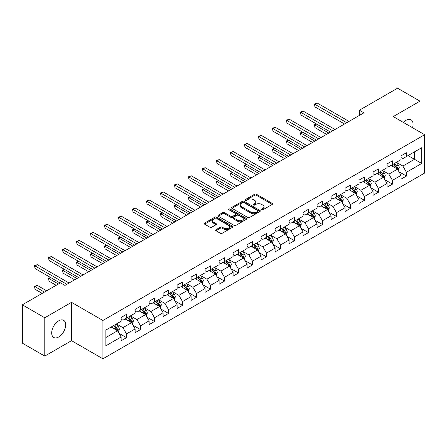 <?xml version="1.0" encoding="UTF-8"?>
<svg xmlns="http://www.w3.org/2000/svg" width="447" height="447" viewBox="0 0 447 447"><rect width="100%" height="100%" fill="white"/><g stroke="black" fill="none" stroke-linecap="round" stroke-linejoin="round"><path stroke-width="0.67" d="M261.657 209.788A0.872 0.503 0 0 0 262.886 209.788L272.245 204.385A1.246 0.721 0 0 0 272.609 203.877A1.246 0.721 0 0 0 272.245 203.368L256.394 194.216A1.246 0.721 0 0 0 254.634 194.216L245.274 199.619A0.872 0.503 0 0 0 245.023 199.977A0.872 0.503 0 0 0 245.274 200.329A0.872 0.503 0 0 0 246.509 200.329L247.722 199.63A3.984 2.302 0 0 1 253.354 199.63L254.678 200.396A3.984 2.302 0 0 1 255.846 202.022A3.984 2.302 0 0 1 254.678 203.648L253.466 204.346A0.872 0.503 0 0 0 253.209 204.704A0.872 0.503 0 0 0 253.466 205.061A0.872 0.503 0 0 0 254.701 205.061L255.907 204.363A3.984 2.302 0 0 1 261.545 204.363L262.864 205.123A3.984 2.302 0 0 1 264.032 206.749A3.984 2.302 0 0 1 262.864 208.375L261.657 209.079A0.872 0.503 0 0 0 261.4 209.431A0.872 0.503 0 0 0 261.657 209.788L261.657 209.079M58.686 336.993A9.895 5.716 120 0 0 65.15 328.271A9.895 5.716 120 0 0 63.636 320.337A9.895 5.716 120 0 0 58.686 320.829A9.895 5.716 120 0 0 52.221 329.551A9.895 5.716 120 0 0 53.741 337.479A9.895 5.716 120 0 0 58.686 336.993M412.536 127.725A9.895 5.716 120 0 0 411.028 119.774A9.895 5.716 120 0 0 406.077 120.265A9.895 5.716 120 0 0 403.384 122.439M215.974 229.708A1.246 0.721 0 0 0 215.605 230.216A1.246 0.721 0 0 0 215.974 230.725L220.421 233.289A1.246 0.721 0 0 0 222.181 233.289L232.574 227.294A1.246 0.721 0 0 0 232.937 226.785A1.246 0.721 0 0 0 232.574 226.277L216.722 217.125A1.246 0.721 0 0 0 214.957 217.125L204.57 223.12A1.246 0.721 0 0 0 204.201 223.629A1.246 0.721 0 0 0 204.57 224.137L209.939 227.238A1.246 0.721 0 0 0 211.699 227.238L216.147 224.673A1.246 0.721 0 0 0 216.516 224.165A1.246 0.721 0 0 0 216.147 223.656L213.482 222.12A3.33 1.922 0 0 1 212.509 220.757A3.33 1.922 0 0 1 214.566 218.98A3.33 1.922 0 0 1 218.197 219.399L228.629 225.422A3.33 1.922 0 0 1 229.607 226.785A3.33 1.922 0 0 1 227.551 228.562A3.33 1.922 0 0 1 223.919 228.143L222.181 227.137A1.246 0.721 0 0 0 220.421 227.137L215.974 229.708L215.974 230.725L220.421 228.177L220.421 227.137M71.514 302.34L44.778 317.772L22.35 304.826L22.35 343.156L44.778 356.103L71.514 340.67L102.916 358.801L102.916 320.465L71.514 302.34L71.514 340.67M419.984 132.021L419.984 101.151L393.248 116.589L424.65 134.715L102.916 320.465M419.984 101.151L397.556 88.199L359.422 110.213L359.422 115.393M22.35 304.826L60.479 282.811L64.966 285.398L363.908 112.806L359.422 110.213M247.806 217.477A1.246 0.721 0 0 0 249.571 217.477L259.958 211.481A1.246 0.721 0 0 0 260.327 210.973A1.246 0.721 0 0 0 259.958 210.464L244.107 201.312A1.246 0.721 0 0 0 242.347 201.312L231.954 207.307A1.246 0.721 0 0 0 231.591 207.816A1.246 0.721 0 0 0 231.954 208.324L247.806 217.477M229.266 209.978A0.872 0.503 0 0 1 230.149 210.101L230.149 209.062L246.269 218.371A1.246 0.721 0 0 1 246.632 218.879A1.246 0.721 0 0 1 246.269 219.388L235.876 225.383A1.246 0.721 0 0 1 234.111 225.383L218.259 216.231L218.259 215.214A1.246 0.721 0 0 0 217.896 215.722A1.246 0.721 0 0 0 218.259 216.231M218.259 215.214L222.707 212.649A1.246 0.721 0 0 1 224.472 212.649L230.898 216.359A1.246 0.721 0 0 0 232.658 216.359L235.608 214.655A1.246 0.721 0 0 0 235.977 214.147A1.246 0.721 0 0 0 235.608 213.638L228.92 209.777A0.872 0.503 0 0 1 228.663 209.419A0.872 0.503 0 0 1 229.199 208.956A0.872 0.503 0 0 1 230.149 209.062M102.916 358.801L424.65 173.05L424.65 134.715M119.025 333.339L126.512 337.664L126.512 333.881L135.128 328.908L135.128 332.691L140.509 329.584L140.509 325.802L149.125 320.829L149.125 324.611L154.506 321.505L154.506 317.722L163.121 312.749L163.121 316.532L168.502 313.425L168.502 309.642L177.113 304.67L177.113 308.452L182.499 305.34L182.499 301.563L191.109 296.59L191.109 300.367L196.496 297.261L196.496 293.478L205.106 288.505L205.106 292.288L210.492 289.181L210.492 285.398L219.103 280.425L219.103 284.208L224.489 281.102L224.489 277.319L233.099 272.346L233.099 276.129L238.486 273.022L238.486 269.239L247.096 264.266L247.096 268.049L252.477 264.937L252.477 261.16L261.093 256.187L261.093 259.964L266.473 256.857L266.473 253.075L275.089 248.102L275.089 251.885L280.47 248.778L280.47 244.995L289.086 240.022L289.086 243.805L294.467 240.698L294.467 236.916L303.083 231.943L303.083 235.725L308.464 232.619L308.464 228.836L317.079 223.863L317.079 227.646L322.46 224.534L322.46 220.757L331.071 215.784L331.071 219.561L336.457 216.454L336.457 212.671L345.067 207.704L345.067 211.481L350.454 208.375L350.454 204.592L359.064 199.619L359.064 203.402L364.45 200.295L364.45 196.512L373.061 191.54L373.061 195.322L378.447 192.216L378.447 188.433L387.057 183.46L387.057 187.243L392.444 184.13L392.444 180.353L401.054 175.38L401.054 179.163L406.435 176.051L406.435 172.274L421.689 163.468L421.689 147.717L414.514 151.863L414.514 159.322L421.689 163.468M126.512 337.664L121.131 340.77L121.131 336.993L105.878 345.799L105.878 330.048L121.131 321.242L121.131 317.465L126.512 314.353L126.512 318.135L135.128 313.163L135.128 309.38L140.509 306.273L140.509 310.056L149.125 305.083L149.125 301.3L154.506 298.194L154.506 301.976L163.121 297.004L163.121 293.221L168.502 290.114L168.502 293.897L177.113 288.924L177.113 285.141L182.499 282.035L182.499 285.812L191.109 280.839L191.109 277.062L196.496 273.95L196.496 277.732L205.106 272.759L205.106 268.977L210.492 265.87L210.492 269.653L219.103 264.68L219.103 260.897L224.489 257.79L224.489 261.573L233.099 256.6L233.099 252.818L238.486 249.711L238.486 253.494L247.096 248.521L247.096 244.738L252.477 241.631L252.477 245.409L261.093 240.436L261.093 236.659L266.473 233.546L266.473 237.329L275.089 232.356L275.089 228.573L280.47 225.467L280.47 229.25L289.086 224.277L289.086 220.494L294.467 217.387L294.467 221.17L303.083 216.197L303.083 212.414L308.464 209.308L308.464 213.09L317.079 208.118L317.079 204.335L322.46 201.228L322.46 205.005L331.071 200.032L331.071 196.255L336.457 193.143L336.457 196.926L345.067 191.953L345.067 188.176L350.454 185.064L350.454 188.846L359.064 183.873L359.064 180.091L364.45 176.984L364.45 180.767L373.061 175.794L373.061 172.011L378.447 168.905L378.447 172.687L387.057 167.714L387.057 163.932L392.444 160.825L392.444 164.602L401.054 159.629L401.054 155.852L406.435 152.74L406.435 156.523L421.689 147.717M125.076 318.962L131.535 322.695L122.925 327.668L116.466 323.935M121.131 319.175L122.925 320.208L126.512 318.135M122.925 327.668L126.512 333.881M131.535 322.695L135.128 328.908M139.073 310.883L145.532 314.615L136.922 319.588L130.463 315.856M135.128 311.09L136.922 312.129L140.509 310.056M136.922 319.588L140.509 325.802M145.532 314.615L149.125 320.829M153.07 302.803L159.529 306.536L150.918 311.509L144.459 307.776M149.125 303.01L150.918 304.049L154.506 301.976M150.918 311.509L154.506 317.722M159.529 306.536L163.121 312.749M167.066 294.724L173.525 298.451L164.915 303.424L158.456 299.697M163.121 294.931L164.915 295.964L168.502 293.897M164.915 303.424L168.502 309.642M173.525 298.451L177.113 304.67M181.063 286.644L187.522 290.371L178.912 295.344L172.447 291.617M177.113 286.851L178.912 287.885L182.499 285.812M178.912 295.344L182.499 301.563M187.522 290.371L191.109 296.59M195.06 278.565L201.519 282.292L192.908 287.265L186.444 283.532M191.109 278.772L192.908 279.805L196.496 277.732M192.908 287.265L196.496 293.478M201.519 282.292L205.106 288.505M209.056 270.48L215.515 274.212L206.9 279.185L200.44 275.453M205.106 270.686L206.9 271.726L210.492 269.653M206.9 279.185L210.492 285.398M215.515 274.212L219.103 280.425M223.053 262.4L229.512 266.133L220.896 271.106L214.437 267.373M219.103 262.607L220.896 263.646L224.489 261.573M220.896 271.106L224.489 277.319M229.512 266.133L233.099 272.346M237.05 254.321L243.509 258.048L234.893 263.02L228.434 259.294M233.099 254.527L234.893 255.561L238.486 253.494M234.893 263.02L238.486 269.239M243.509 258.048L247.096 264.266M251.046 246.241L257.506 249.968L248.89 254.941L242.43 251.214M247.096 246.448L248.89 247.482L252.477 245.409M248.89 254.941L252.477 261.16M257.506 249.968L261.093 256.187M265.037 238.162L271.502 241.888L262.886 246.861L256.427 243.134M261.093 238.368L262.886 239.402L266.473 237.329M262.886 246.861L266.473 253.075M271.502 241.888L275.089 248.102M279.034 230.076L285.493 233.809L276.883 238.782L270.424 235.049M275.089 230.283L276.883 231.322L280.47 229.25M276.883 238.782L280.47 244.995M285.493 233.809L289.086 240.022M293.031 221.997L299.49 225.729L290.88 230.702L284.421 226.97M289.086 222.204L290.88 223.243L294.467 221.17M290.88 230.702L294.467 236.916M299.49 225.729L303.083 231.943M307.028 213.917L313.487 217.644L304.876 222.617L298.417 218.89M303.083 214.124L304.876 215.158L308.464 213.09M304.876 222.617L308.464 228.836M313.487 217.644L317.079 223.863M321.024 205.838L327.483 209.565L318.873 214.538L312.414 210.811M317.079 206.045L318.873 207.078L322.46 205.005M318.873 214.538L322.46 220.757M327.483 209.565L331.071 215.784M335.021 197.758L341.48 201.485L332.87 206.458L326.405 202.731M331.071 197.965L332.87 198.999L336.457 196.926M332.87 206.458L336.457 212.671M341.48 201.485L345.067 207.704M349.018 189.673L355.477 193.406L346.866 198.379L340.402 194.646M345.067 189.88L346.866 190.919L350.454 188.846M346.866 198.379L350.454 204.592M355.477 193.406L359.064 199.619M363.014 181.594L369.473 185.326L360.858 190.299L354.398 186.567M359.064 181.8L360.858 182.84L364.45 180.767M360.858 190.299L364.45 196.512M369.473 185.326L373.061 191.54M377.011 173.514L383.47 177.241L374.854 182.214L368.395 178.487M373.061 173.721L374.854 174.755L378.447 172.687M374.854 182.214L378.447 188.433M383.47 177.241L387.057 183.46M391.008 165.435L397.467 169.162L388.851 174.134L382.392 170.408M387.057 165.641L388.851 166.675L392.444 164.602M388.851 174.134L392.444 180.353M397.467 169.162L401.054 175.38M408.05 155.59L414.514 159.322L402.848 166.055L396.388 162.328M401.054 157.562L402.848 158.596L406.435 156.523M402.848 166.055L406.435 172.274M44.778 317.772L44.778 356.103M105.878 337.507L117.544 330.774L111.079 327.048M117.544 330.774L121.131 336.993M398.947 171.726L406.435 176.051M384.951 179.806L392.444 184.13M370.954 187.891L378.447 192.216M356.957 195.97L364.45 200.295M342.961 204.05L350.454 208.375M328.964 212.129L336.457 216.454M314.967 220.209L322.46 224.534M300.971 228.294L308.464 232.619M286.974 236.374L294.467 240.698M272.983 244.453L280.47 248.778M258.986 252.533L266.473 256.857M244.99 260.612L252.477 264.937M230.993 268.697L238.486 273.022M216.996 276.777L224.489 281.102M202.999 284.856L210.492 289.181M189.003 292.936L196.496 297.261M175.006 301.015L182.499 305.34M161.009 309.101L168.502 313.425M147.013 317.18L154.506 321.505M133.016 325.26L140.509 329.584M262.003 209.911L262.864 209.414A3.984 2.302 0 0 0 264.032 207.788L264.032 206.749M255.846 202.022L255.846 203.055A3.984 2.302 0 0 1 254.678 204.687L253.812 205.184M272.229 204.396L256.394 195.255A1.246 0.721 0 0 0 254.634 195.255L245.626 200.452M259.942 211.487L244.107 202.346A1.246 0.721 0 0 0 242.347 202.346L231.971 208.336L231.954 207.307M257.757 211.325A0.872 0.503 0 0 0 258.014 210.973A0.872 0.503 0 0 0 257.757 210.615L243.844 202.58A0.872 0.503 0 0 0 242.609 202.58L241.335 203.318A3.984 2.302 0 0 0 240.168 204.944A3.984 2.302 0 0 0 241.335 206.57L250.845 212.062A3.984 2.302 0 0 0 256.483 212.062L257.757 211.325L257.757 212.364A0.872 0.503 0 0 0 258.014 212.007L258.014 210.973M240.168 204.944L240.168 205.983A3.984 2.302 0 0 0 241.335 207.609L241.335 206.57M257.757 212.364L256.483 213.102A3.984 2.302 0 0 1 250.845 213.102L241.335 207.609M218.276 216.242L222.707 213.683L222.707 212.649M235.977 214.147L235.977 215.186A1.246 0.721 0 0 1 235.608 215.694L232.658 217.398A1.246 0.721 0 0 1 230.898 217.398L224.472 213.683A1.246 0.721 0 0 0 222.707 213.683M230.149 210.101L246.252 219.393M237.569 220.209A3.33 1.922 0 0 0 241.201 220.628A3.33 1.922 0 0 0 243.257 218.851A3.33 1.922 0 0 0 242.28 217.493L238.603 215.37A1.246 0.721 0 0 0 236.843 215.37L233.893 217.069A1.246 0.721 0 0 0 233.53 217.577A1.246 0.721 0 0 0 233.893 218.086L237.569 220.209L237.569 221.248A3.33 1.922 0 0 0 241.201 221.662A3.33 1.922 0 0 0 243.257 219.885L243.257 218.851M233.53 217.577L233.53 218.617A1.246 0.721 0 0 0 233.893 219.125L233.893 218.086M237.569 221.248L233.893 219.125M229.607 226.785L229.607 227.819A3.33 1.922 0 0 1 227.551 229.596A3.33 1.922 0 0 1 223.919 229.177L222.181 228.177A1.246 0.721 0 0 0 220.421 228.177M212.509 220.757L212.509 221.796A3.33 1.922 0 0 0 213.482 223.154L213.482 222.12M216.13 224.685L213.482 223.154M232.557 227.299L216.722 218.158A1.246 0.721 0 0 0 214.957 218.158L204.586 224.148M398.176 170.391L399.244 167.703A3.364 1.939 -120 0 0 398.171 164.837L396.316 162.367M393.086 166.636L391.829 164.96M316.655 124.059L314.951 125.048L314.951 127.635L326.589 134.351M396.947 168.865L397.428 167.843A3.364 1.939 -120 0 0 396.461 165.826L394.612 163.351M393.768 163.837L395.824 166.58A1.715 0.989 60 0 1 396.137 167.1L397.428 167.843M393.533 163.971L395.388 166.446A3.364 1.939 60 0 1 396.349 168.469M314.951 127.635L314.459 124.763L328.83 133.061M314.459 124.763L316.459 123.948M346.771 122.701L314.951 104.324L317.191 103.034L349.018 121.405M344.531 123.992L314.951 106.917L314.951 104.324L314.459 104.039L317.191 103.034M314.951 106.917L314.459 104.039M384.18 178.47L385.247 175.783A3.364 1.939 -120 0 0 384.174 172.922L382.319 170.447M379.09 174.716L377.832 173.039M302.658 132.144L300.954 133.128L300.954 135.715L312.593 142.437M382.95 176.945L383.431 175.928A3.364 1.939 -120 0 0 382.47 173.905L380.615 171.43M379.771 171.916L381.827 174.66A1.715 0.989 60 0 1 382.14 175.179L383.431 175.928M379.537 172.056L381.392 174.526A3.364 1.939 60 0 1 382.353 176.548M300.954 135.715L300.462 132.843L314.833 141.14M300.462 132.843L302.463 132.027M370.183 186.55L371.25 183.862A3.364 1.939 -120 0 0 370.177 181.001L368.322 178.526M365.098 182.795L363.836 181.119M288.661 140.224L286.957 141.207L286.957 143.8L298.596 150.516M368.954 185.024L369.434 184.008A3.364 1.939 -120 0 0 368.473 181.985L366.618 179.515M365.775 180.001L367.831 182.739A1.715 0.989 60 0 1 368.144 183.259L369.434 184.008M365.545 180.135L367.395 182.605A3.364 1.939 60 0 1 368.356 184.628M286.957 143.8L286.466 140.922L300.837 149.22M286.466 140.922L288.466 140.107M332.78 130.781L300.954 112.409L303.2 111.113L335.021 129.485M330.534 132.077L300.954 114.996L300.954 112.409L300.462 112.124L303.2 111.113M300.954 114.996L300.462 112.124M318.784 138.861L286.957 120.489L289.203 119.193L321.024 137.564M316.537 140.157L286.957 123.076L286.957 120.489L286.466 120.204L289.203 119.193M286.957 123.076L286.466 120.204M356.186 194.635L357.254 191.942A3.364 1.939 -120 0 0 356.181 189.081L354.326 186.611M351.102 190.88L349.845 189.198M274.665 148.303L272.961 149.287L272.961 151.879L284.599 158.596M354.957 193.104L355.438 192.087A3.364 1.939 -120 0 0 354.477 190.064L352.622 187.595M351.783 188.081L353.834 190.824A1.715 0.989 60 0 1 354.147 191.344L355.438 192.087M351.549 188.215L353.398 190.685A3.364 1.939 60 0 1 354.359 192.707M272.961 151.879L272.469 149.002L286.84 157.299M272.469 149.002L274.469 148.192M342.19 202.714L343.257 200.027A3.364 1.939 -120 0 0 342.184 197.161L340.329 194.691M337.105 198.96L335.848 197.278M260.668 156.383L258.964 157.366L258.964 159.959L270.603 166.675M340.96 201.184L341.441 200.167A3.364 1.939 -120 0 0 340.48 198.144L338.625 195.674M337.787 196.16L339.837 198.904A1.715 0.989 60 0 1 340.15 199.423L341.441 200.167M337.552 196.294L339.402 198.77A3.364 1.939 60 0 1 340.363 200.792M258.964 159.959L258.472 157.081L272.843 165.384M258.472 157.081L260.472 156.271M328.193 210.794L329.26 208.106A3.364 1.939 -120 0 0 328.187 205.24L326.338 202.77M323.108 207.039L321.851 205.357M246.677 164.462L244.967 165.451L244.967 168.038L256.606 174.755M326.964 209.263L327.444 208.246A3.364 1.939 -120 0 0 326.483 206.229L324.628 203.754M323.79 204.24L325.841 206.983A1.715 0.989 60 0 1 326.154 207.503L327.444 208.246M323.555 204.374L325.405 206.849A3.364 1.939 60 0 1 326.366 208.872M244.967 168.038L244.475 165.167L258.847 173.464M244.475 165.167L246.476 164.351M304.787 146.94L272.961 128.568L275.207 127.272L307.028 145.644M302.541 148.236L272.961 131.155L272.961 128.568L272.469 128.283L275.207 127.272M272.961 131.155L272.469 128.283M290.79 155.02L258.964 136.648L261.21 135.352L293.031 153.729M288.544 156.316L258.964 139.24L258.964 136.648L258.472 136.363L261.21 135.352M258.964 139.24L258.472 136.363M276.794 163.105L244.967 144.727L247.213 143.437L279.034 161.808M274.547 164.395L244.967 147.32L244.967 144.727L244.475 144.442L247.213 143.437M244.967 147.32L244.475 144.442M262.797 171.184L230.976 152.813L233.217 151.516L265.037 169.888M260.556 172.481L230.976 155.4L230.976 152.813L230.479 152.528L233.217 151.516M230.976 155.4L230.479 152.528M248.8 179.264L216.979 160.892L219.22 159.596L251.046 177.967M246.56 180.56L216.979 163.479L216.979 160.892L216.482 160.607L219.22 159.596M216.979 163.479L216.482 160.607M234.804 187.343L202.983 168.972L205.223 167.675L237.05 186.047M232.563 188.64L202.983 171.559L202.983 168.972L202.485 168.687L205.223 167.675M202.983 171.559L202.485 168.687M220.807 195.423L188.986 177.051L191.227 175.755L223.053 194.132M218.566 196.719L188.986 179.644L188.986 177.051L188.494 176.766L191.227 175.755M188.986 179.644L188.494 176.766M206.81 203.508L174.989 185.131L177.23 183.84L209.056 202.212M204.57 204.799L174.989 187.723L174.989 185.131L174.498 184.846L177.23 183.84M174.989 187.723L174.498 184.846M192.813 211.587L160.993 193.216L163.233 191.919L195.06 210.291M190.573 212.884L160.993 195.803L160.993 193.216L160.501 192.931L163.233 191.919M160.993 195.803L160.501 192.931M178.822 219.667L146.996 201.295L149.242 199.999L181.063 218.371M176.576 220.963L146.996 203.882L146.996 201.295L146.504 201.01L149.242 199.999M146.996 203.882L146.504 201.01M164.826 227.746L132.999 209.375L135.245 208.078L167.066 226.45M162.579 229.043L132.999 211.962L132.999 209.375L132.508 209.09L135.245 208.078M132.999 211.962L132.508 209.09M150.829 235.826L119.003 217.454L121.249 216.158L153.07 234.535M148.583 237.122L119.003 220.047L119.003 217.454L118.511 217.169L121.249 216.158M119.003 220.047L118.511 217.169M136.832 243.911L105.006 225.534L107.252 224.243L139.073 242.615M134.586 245.202L105.006 228.126L105.006 225.534L104.514 225.249L107.252 224.243M105.006 228.126L104.514 225.249M122.836 251.991L91.009 233.613L93.255 232.323L125.076 250.694M120.589 253.281L91.009 236.206L91.009 233.613L90.517 233.334L93.255 232.323M91.009 236.206L90.517 233.334M108.839 260.07L77.018 241.698L79.259 240.402L111.079 258.774M106.598 261.366L77.018 244.285L77.018 241.698L76.521 241.414L79.259 240.402M77.018 244.285L76.521 241.414M94.842 268.15L63.021 249.778L65.262 248.482L97.088 266.853M92.602 269.446L63.021 252.365L63.021 249.778L62.524 249.493L65.262 248.482M63.021 252.365L62.524 249.493M80.846 276.229L49.025 257.858L51.265 256.561L83.092 274.939M78.605 277.526L49.025 260.45L49.025 257.858L48.527 257.573L51.265 256.561M49.025 260.45L48.527 257.573M314.196 218.874L315.264 216.186A3.364 1.939 -120 0 0 314.191 213.325L312.341 210.85M309.112 215.119L307.854 213.442M232.68 172.548L230.976 173.531L230.976 176.118L242.609 182.84M312.967 217.348L313.448 216.331A3.364 1.939 -120 0 0 312.487 214.309L310.637 211.833M309.793 212.319L311.85 215.063A1.715 0.989 60 0 1 312.157 215.583L313.448 216.331M309.559 212.459L311.408 214.929A3.364 1.939 60 0 1 312.375 216.951M230.976 176.118L230.479 173.246L244.855 181.543M230.479 173.246L232.479 172.43M300.2 226.953L301.267 224.265A3.364 1.939 -120 0 0 300.194 221.405L298.345 218.929M295.115 223.198L293.858 221.522M218.684 180.627L216.979 181.611L216.979 184.203L228.613 190.919M298.97 225.428L299.451 224.411A3.364 1.939 -120 0 0 298.49 222.388L296.64 219.913M295.797 220.405L297.853 223.142A1.715 0.989 60 0 1 298.16 223.662L299.451 224.411M295.562 220.539L297.411 223.008A3.364 1.939 60 0 1 298.378 225.031M216.979 184.203L216.482 181.326L230.859 189.623M216.482 181.326L218.482 180.51M286.203 235.038L287.27 232.345A3.364 1.939 -120 0 0 286.197 229.484L284.348 227.015M281.118 231.283L279.861 229.602M204.687 188.707L202.983 189.69L202.983 192.283L214.616 198.999M284.974 233.507L285.454 232.49A3.364 1.939 -120 0 0 284.493 230.468L282.644 227.998M281.8 228.484L283.856 231.228A1.715 0.989 60 0 1 284.163 231.747L285.454 232.49M281.565 228.618L283.42 231.088A3.364 1.939 60 0 1 284.381 233.11M202.983 192.283L202.485 189.405L216.862 197.703M202.485 189.405L204.491 188.595M272.206 243.118L273.273 240.43A3.364 1.939 -120 0 0 272.201 237.564L270.351 235.094M267.122 239.363L265.864 237.681M190.69 196.786L188.986 197.77L188.986 200.362L200.619 207.078M270.977 241.587L271.463 240.57A3.364 1.939 -120 0 0 270.496 238.547L268.647 236.077M267.803 236.564L269.859 239.307A1.715 0.989 60 0 1 270.167 239.827L271.463 240.57M267.569 236.698L269.424 239.173A3.364 1.939 60 0 1 270.385 241.19M188.986 200.362L188.494 197.485L202.865 205.782M188.494 197.485L190.495 196.674M258.21 251.197L259.277 248.51A3.364 1.939 -120 0 0 258.204 245.643L256.354 243.174M253.125 247.442L251.868 245.761M176.694 204.866L174.989 205.855L174.989 208.442L186.623 215.158M256.986 249.666L257.466 248.649A3.364 1.939 -120 0 0 256.5 246.627L254.65 244.157M253.807 244.643L255.863 247.387A1.715 0.989 60 0 1 256.176 247.906L257.466 248.649M253.572 244.777L255.427 247.252A3.364 1.939 60 0 1 256.388 249.275M174.989 208.442L174.498 205.57L188.869 213.867M174.498 205.57L176.498 204.754M244.218 259.277L245.286 256.589A3.364 1.939 -120 0 0 244.213 253.728L242.358 251.253M239.128 255.522L237.871 253.846M162.697 212.951L160.993 213.934L160.993 216.521L172.631 223.243M242.989 257.751L243.47 256.734A3.364 1.939 -120 0 0 242.503 254.712L240.654 252.237M239.81 252.723L241.866 255.466A1.715 0.989 60 0 1 242.179 255.986L243.47 256.734M239.575 252.862L241.43 255.332A3.364 1.939 60 0 1 242.391 257.355M160.993 216.521L160.501 213.649L174.872 221.947M160.501 213.649L162.501 212.833M230.222 267.356L231.289 264.669A3.364 1.939 -120 0 0 230.216 261.808L228.361 259.333M225.137 263.601L223.874 261.925M148.7 221.03L146.996 222.014L146.996 224.601L158.635 231.322M228.993 265.831L229.473 264.814A3.364 1.939 -120 0 0 228.512 262.791L226.657 260.316M225.813 260.808L227.869 263.546A1.715 0.989 60 0 1 228.182 264.065L229.473 264.814M225.579 260.942L227.434 263.412A3.364 1.939 60 0 1 228.395 265.434M146.996 224.601L146.504 221.729L160.875 230.026M146.504 221.729L148.505 220.913M216.225 275.441L217.292 272.748A3.364 1.939 -120 0 0 216.219 269.887L214.364 267.418M211.14 271.687L209.878 270.005M134.703 229.11L132.999 230.093L132.999 232.686L144.638 239.402M214.996 273.91L215.476 272.893A3.364 1.939 -120 0 0 214.515 270.871L212.66 268.401M211.817 268.887L213.873 271.625A1.715 0.989 60 0 1 214.186 272.15L215.476 272.893M211.587 269.021L213.437 271.491A3.364 1.939 60 0 1 214.398 273.514M132.999 232.686L132.508 229.808L146.879 238.106M132.508 229.808L134.508 228.998M202.228 283.521L203.296 280.833A3.364 1.939 -120 0 0 202.223 277.967L200.368 275.497M197.144 279.766L195.887 278.084M120.707 237.189L119.003 238.173L119.003 240.765L130.641 247.482M200.999 281.99L201.48 280.973A3.364 1.939 -120 0 0 200.519 278.95L198.664 276.481M197.825 276.967L199.876 279.71A1.715 0.989 60 0 1 200.189 280.23L201.48 280.973M197.591 277.101L199.44 279.576A3.364 1.939 60 0 1 200.401 281.593M119.003 240.765L118.511 237.888L132.882 246.185M118.511 237.888L120.511 237.078M188.232 291.6L189.299 288.913A3.364 1.939 -120 0 0 188.226 286.046L186.377 283.577M183.147 287.846L181.89 286.164M106.716 245.269L105.006 246.258L105.006 248.845L116.645 255.561M187.002 290.069L187.483 289.053A3.364 1.939 -120 0 0 186.522 287.03L184.667 284.56M183.829 285.046L185.879 287.79A1.715 0.989 60 0 1 186.192 288.309L187.483 289.053M183.594 285.18L185.444 287.656A3.364 1.939 60 0 1 186.405 289.678M105.006 248.845L104.514 245.973L118.885 254.27M104.514 245.973L106.515 245.157M174.235 299.68L175.302 296.992A3.364 1.939 -120 0 0 174.229 294.132L172.38 291.656M169.15 295.925L167.893 294.249M92.719 253.354L91.009 254.337L91.009 256.924L102.648 263.646M173.006 298.155L173.486 297.138A3.364 1.939 -120 0 0 172.525 295.115L170.676 292.64M169.832 293.126L171.883 295.869A1.715 0.989 60 0 1 172.196 296.389L173.486 297.138M169.597 293.26L171.447 295.735A3.364 1.939 60 0 1 172.413 297.758M91.009 256.924L90.517 254.052L104.889 262.35M90.517 254.052L92.518 253.237M160.238 307.759L161.306 305.072A3.364 1.939 -120 0 0 160.233 302.211L158.383 299.736M155.154 304.005L153.897 302.328M78.722 261.434L77.018 262.417L77.018 265.004L88.651 271.726M159.009 306.234L159.49 305.217A3.364 1.939 -120 0 0 158.529 303.195L156.679 300.719M155.835 301.205L157.892 303.949A1.715 0.989 60 0 1 158.199 304.468L159.49 305.217M155.601 301.345L157.45 303.815A3.364 1.939 60 0 1 158.417 305.837M77.018 265.004L76.521 262.132L90.897 270.429M76.521 262.132L78.521 261.316M146.242 315.845L147.309 313.151A3.364 1.939 -120 0 0 146.236 310.291L144.387 307.815M141.157 312.09L139.9 310.408M64.726 269.513L63.021 270.496L63.021 273.089L74.655 279.805M145.012 314.314L145.493 313.297A3.364 1.939 -120 0 0 144.532 311.274L142.682 308.804M141.839 309.29L143.895 312.028A1.715 0.989 60 0 1 144.202 312.554L145.493 313.297M141.604 309.425L143.453 311.894A3.364 1.939 60 0 1 144.42 313.917M63.021 273.089L62.524 270.212L76.901 278.509M62.524 270.212L64.524 269.401M132.245 323.924L133.312 321.237A3.364 1.939 -120 0 0 132.239 318.37L130.39 315.9M127.16 320.169L125.903 318.487M50.729 277.593L49.025 278.576L49.025 281.169L56.171 285.298M131.016 322.393L131.496 321.376A3.364 1.939 -120 0 0 130.535 319.354L128.686 316.884M127.842 317.37L129.898 320.113A1.715 0.989 60 0 1 130.206 320.633L131.496 321.376M127.607 317.504L129.462 319.974A3.364 1.939 60 0 1 130.423 321.996M49.025 281.169L48.527 278.291L58.417 284.001M48.527 278.291L50.533 277.481M118.248 332.004L119.315 329.316A3.364 1.939 -120 0 0 118.243 326.45L116.393 323.98M113.164 328.249L111.906 326.567M46.661 290.785L37.269 285.365L35.028 286.661L35.028 289.248L42.18 293.377M117.019 330.473L117.505 329.456A3.364 1.939 -120 0 0 116.538 327.433L114.689 324.963M113.845 325.45L115.902 328.193A1.715 0.989 60 0 1 116.214 328.713L117.505 329.456M113.611 325.584L115.466 328.059A3.364 1.939 60 0 1 116.427 330.082M35.028 289.248L34.536 286.376L44.421 292.081M34.536 286.376L37.269 285.365M66.849 284.314L35.028 265.937L37.269 264.646L69.095 283.018M60.121 283.018L35.028 268.53L35.028 265.937L34.536 265.652L37.269 264.646M35.028 268.53L34.536 265.652M262.864 209.414L262.864 208.375M253.466 205.061L253.466 204.346M254.678 204.687L254.678 203.648M245.274 200.329L245.274 199.619M254.634 195.255L254.634 194.216M256.394 195.255L256.394 194.216M272.245 204.385L272.245 203.368M242.347 202.346L242.347 201.312M244.107 202.346L244.107 201.312M259.958 211.481L259.958 210.464M250.845 213.102L250.845 212.062M256.483 213.102L256.483 212.062M224.472 213.683L224.472 212.649M230.898 217.398L230.898 216.359M232.658 217.398L232.658 216.359M235.608 215.694L235.608 214.655M246.269 219.388L246.269 218.371M222.181 228.177L222.181 227.137M223.919 229.177L223.919 228.143M216.147 224.673L216.147 223.656M204.57 224.137L204.57 223.12M214.957 218.158L214.957 217.125M216.722 218.158L216.722 217.125M232.574 227.294L232.574 226.277M397.132 168.972L399.221 167.765M396.461 165.826L398.171 164.837M394.07 167.206L395.388 166.446M383.135 177.051L385.225 175.85M382.47 173.905L384.174 172.922M380.079 175.285L381.392 174.526M369.138 185.131L371.228 183.929M368.473 181.985L370.177 181.001M366.082 183.365L367.395 182.605M355.147 193.216L357.231 192.009M354.477 190.064L356.181 189.081M352.085 191.445L353.398 190.685M341.15 201.295L343.235 200.088M340.48 198.144L342.184 197.161M338.088 199.524L339.402 198.77M327.154 209.375L329.238 208.168M326.483 206.229L328.187 205.24M324.092 207.609L325.405 206.849M313.157 217.454L315.241 216.253M312.487 214.309L314.191 213.325M310.095 215.689L311.408 214.929M299.16 225.534L301.244 224.333M298.49 222.388L300.194 221.405M296.098 223.768L297.411 223.008M285.164 233.619L287.248 232.412M284.493 230.468L286.197 229.484M282.102 231.848L283.42 231.088M271.167 241.698L273.251 240.492M270.496 238.547L272.201 237.564M268.105 239.927L269.424 239.173M257.17 249.778L259.26 248.571M256.5 246.627L258.204 245.643M254.108 248.012L255.427 247.252M243.174 257.858L245.263 256.656M242.503 254.712L244.213 253.728M240.112 256.092L241.43 255.332M229.177 265.937L231.267 264.736M228.512 262.791L230.216 261.808M226.121 264.171L227.434 263.412M215.186 274.022L217.27 272.815M214.515 270.871L216.219 269.887M212.124 272.251L213.437 271.491M201.189 282.102L203.273 280.895M200.519 278.95L202.223 277.967M198.127 280.33L199.44 279.576M187.192 290.181L189.277 288.974M186.522 287.03L188.226 286.046M184.13 288.416L185.444 287.656M173.196 298.261L175.28 297.059M172.525 295.115L174.229 294.132M170.134 296.495L171.447 295.735M159.199 306.34L161.283 305.139M158.529 303.195L160.233 302.211M156.137 304.575L157.45 303.815M145.202 314.42L147.287 313.218M144.532 311.274L146.236 310.291M142.14 312.654L143.453 311.894M131.206 322.505L133.29 321.298M130.535 319.354L132.239 318.37M128.144 320.734L129.462 319.974M117.209 330.584L119.293 329.378M116.538 327.433L118.243 326.45M114.147 328.819L115.466 328.059"/></g></svg>
